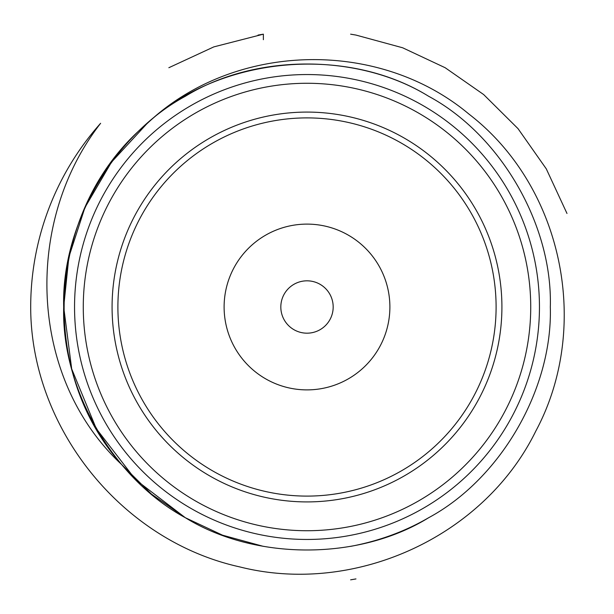 <?xml version="1.0" encoding="UTF-8"?>
<svg xmlns="http://www.w3.org/2000/svg" width="614" height="614" viewBox="0 0 614 614"><rect width="100%" height="100%" fill="white"/><g stroke="black" fill="none" stroke-linecap="round" stroke-linejoin="round"><path stroke-width="0.92" d="M350.625 579.831L355.966 578.925L350.625 579.831M566.983 213.465L546.291 168.865L518.016 128.641L483.655 94.556L445.15 67.717L402.661 47.785L355.966 35.075L350.625 34.169M168.85 67.717L213.826 46.887L263.375 34.169L258.034 35.075M263.375 34.169L263.375 39.703M350.625 546.368C379.076 540.995 405.086 531.448 428.656 517.717C500.786 478.843 552.715 388.9 550.313 307C552.715 225.1 500.786 135.157 428.656 96.283C358.929 53.257 255.071 53.257 185.344 96.283C113.214 135.157 61.285 225.1 63.687 307C61.285 388.9 113.214 478.843 185.344 517.717C255.071 560.743 358.929 560.743 428.656 517.717C500.786 478.843 552.715 388.9 550.313 307C552.715 225.1 500.786 135.157 428.656 96.283C358.929 53.257 255.071 53.257 185.344 96.283C113.214 135.157 61.285 225.1 63.687 307C61.285 388.9 113.214 478.843 185.344 517.717C255.071 560.743 358.929 560.743 428.656 517.717C500.786 478.843 552.715 388.9 550.313 307C552.715 225.1 500.786 135.157 428.656 96.283C358.929 53.257 255.071 53.257 185.344 96.283C113.214 135.157 61.285 225.1 63.687 307C61.285 388.9 113.214 478.843 185.344 517.717C255.071 560.743 358.929 560.743 428.656 517.717C500.786 478.843 552.715 388.9 550.313 307C552.715 225.1 500.786 135.157 428.656 96.283C358.929 53.257 255.071 53.257 185.344 96.283C113.214 135.157 61.285 225.1 63.687 307C61.285 388.9 113.214 478.843 185.344 517.717C255.071 560.743 358.929 560.743 428.656 517.717C500.786 478.843 552.715 388.9 550.313 307C552.715 225.1 500.786 135.157 428.656 96.283C343.963 43.978 217.433 57.002 146.646 124.005L111.472 162.188L84.939 207.555L68.883 256.997L63.687 307L71.692 368.899L96.283 428.656L135.74 479.833L185.344 517.717L222.521 535.178L263.375 546.368L222.521 535.178L185.344 517.717L151.489 494.132L121.273 464.184M146.646 124.005C47.708 206.726 35.842 367.939 121.334 464.261C28.543 377.526 23.524 222.214 100.619 123.291A276.3 276.3 0 0 0 30.823 315.205C34.914 433.307 124.611 541.632 239.79 566.914C354.14 595.749 483.74 537.319 535.769 431.158C591.742 326.801 562.931 186.334 468.896 114.05C377.856 37.907 232.629 42.013 146.646 124.005M74.547 307A232.453 232.453 0 0 1 423.23 105.692A232.453 232.453 0 0 1 423.23 508.308A232.453 232.453 0 0 1 74.547 307M83.274 307A223.726 223.726 0 0 0 418.863 500.755A223.726 223.726 0 0 0 418.863 113.245A223.726 223.726 0 0 0 83.274 307M112.078 307A194.922 194.922 0 0 0 404.457 475.804A194.922 194.922 0 0 0 404.457 138.196A194.922 194.922 0 0 0 112.078 307M307 333.179A26.179 26.179 0 0 1 280.821 307A26.179 26.179 0 0 1 307 280.821A26.179 26.179 0 0 1 333.179 307A26.179 26.179 0 0 1 307 333.179M224.11 307A82.89 82.89 0 0 0 348.445 378.784A82.89 82.89 0 0 0 348.445 235.216A82.89 82.89 0 0 0 224.11 307M117.896 307A189.104 189.104 0 0 0 401.548 470.769A189.104 189.104 0 0 0 401.548 143.231A189.104 189.104 0 0 0 117.896 307"/></g></svg>

